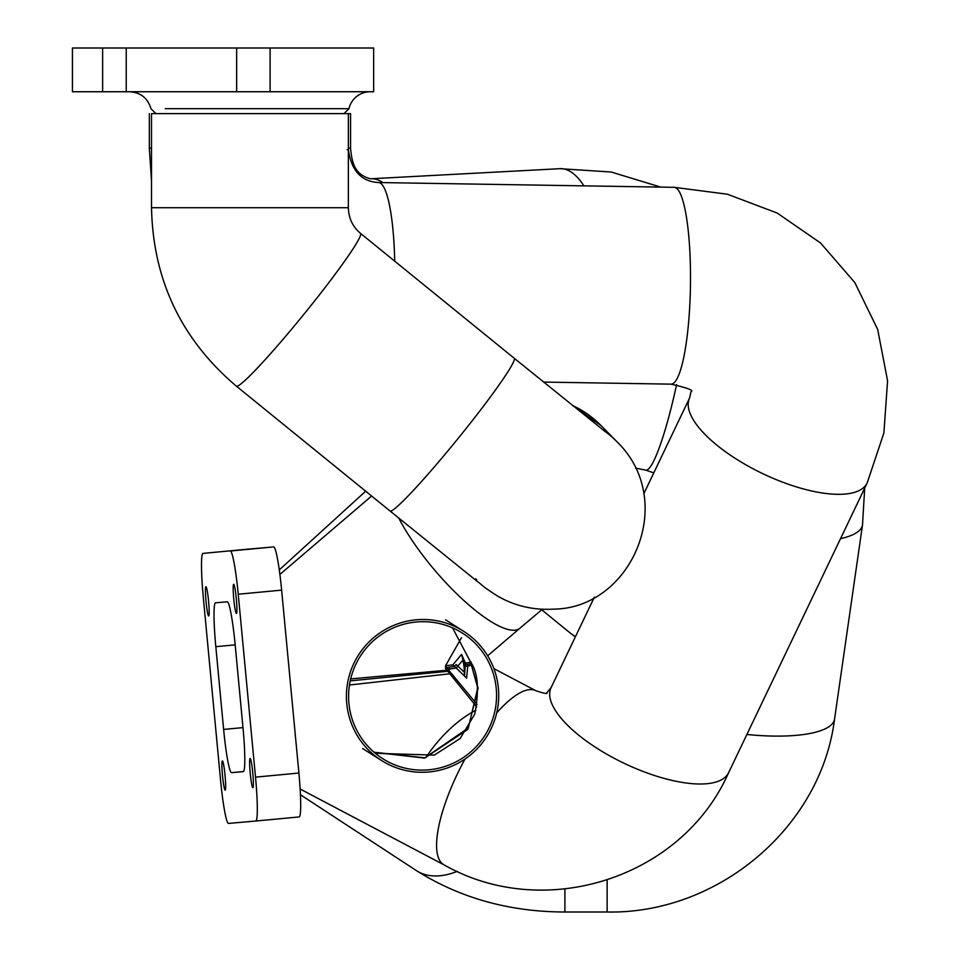 <?xml version="1.0" encoding="UTF-8"?>
<svg xmlns="http://www.w3.org/2000/svg" width="960" height="960" viewBox="0 0 960 960"><rect width="100%" height="100%" fill="white"/><g stroke="black" fill="none" stroke-linecap="round" stroke-linejoin="round"><path stroke-width="1.44" d="M286.176 48L251.172 48M172.44 48L207.432 48L172.44 48M334.188 108.672L348.936 108.672A21.876 21.876 0 0 1 370.236 91.74A21.876 21.876 0 0 0 348.936 108.672A21.876 21.876 0 0 1 370.236 91.74A21.876 21.876 0 0 0 348.936 108.672L165.228 108.672M348.936 108.672L343.992 113.616L348.936 108.672M126.804 48L163.692 48M236.652 48L236.652 91.74L373.656 91.74L373.656 48L72.432 48L72.432 91.74L102.636 91.74L102.636 48M236.652 91.74L126.228 91.74L126.228 48M126.228 91.74L102.636 91.74M163.692 91.74L126.804 91.74M227.268 601.776L215.496 602.808A43.74 3.816 -95.4 0 0 215.82 646.692L223.632 729.432A43.74 3.816 -95.4 0 0 231.54 772.656L243.312 771.624A43.74 3.816 -95.4 0 0 243 727.74L235.188 645A43.74 3.816 -95.4 0 0 227.268 601.776M299.22 816.924L255.828 821.028L299.22 816.924A43.74 3.816 -95.4 0 0 298.896 773.04L281.628 590.136A43.74 3.816 -95.4 0 0 273.708 546.912L246.372 549.3A43.74 3.816 -95.4 0 0 246.36 549.3L202.98 553.404A43.74 3.816 -95.4 0 0 203.292 597.288L220.572 780.204A43.74 3.816 -95.4 0 0 228.48 823.416L255.828 821.028A43.74 3.816 -95.4 0 0 255.516 777.144L238.236 594.228A43.74 3.816 -95.4 0 0 230.328 551.016L246.36 549.3M222.396 760.944L222.396 760.944A14.652 1.272 -95.4 0 0 222.504 775.644A14.652 1.272 -95.4 0 0 225.144 790.116A14.652 1.272 -95.4 0 0 225.048 775.416A14.652 1.272 -95.4 0 0 222.396 760.944M205.944 586.74L205.944 586.74A14.652 1.272 -95.4 0 0 206.04 601.452A14.652 1.272 -95.4 0 0 208.692 615.912A14.652 1.272 -95.4 0 0 208.584 601.212A14.652 1.272 -95.4 0 0 205.944 586.74M233.664 584.316L233.664 584.316A14.652 1.272 -95.4 0 0 233.772 599.016A14.652 1.272 -95.4 0 0 236.424 613.488A14.652 1.272 -95.4 0 0 236.316 598.788A14.652 1.272 -95.4 0 0 233.664 584.316M250.116 758.508L250.116 758.508A14.652 1.272 -95.4 0 0 250.224 773.22A14.652 1.272 -95.4 0 0 252.876 787.692A14.652 1.272 -95.4 0 0 252.768 772.992A14.652 1.272 -95.4 0 0 250.116 758.508M465.384 663.084L465.276 666.432L462.948 660.084A74.364 73.824 122.4 0 0 461.556 654.432L465.384 663.084L471.168 662.088M471.084 663L452.532 627.84M462.948 660.084L456.204 667.992L452.808 664.86L461.556 654.432M461.448 637.776L445.524 665.784L452.808 664.86M456.204 667.992L446.568 669.576L445.536 668.496L445.524 665.784M472.08 665.16L465.276 666.432M348.36 148.164L350.556 148.164L350.556 113.616L151.512 113.616L151.512 207.72L348.36 207.72C348.66 218.28 352.692 226.824 360.492 233.364A98.424 7.104 129.1 0 1 301.812 316.86A98.424 7.104 129.1 0 1 236.364 386.148L390.036 510.984A98.424 7.104 129.1 0 0 455.472 441.696A98.424 7.104 129.1 0 0 514.152 358.2L605.496 431.856M464.748 663.348L465.336 664.728L464.46 675.972A74.364 73.824 122.4 0 0 464.424 672.324L464.748 663.348M376.692 753.348L434.316 755.1L460.152 738.516L474.756 714.12C479.4 689.628 477.984 672.204 470.496 661.872L478.116 688.152L467.832 729.372L424.632 758.1L374.136 752.304M471.396 663.66L465.336 664.728L464.46 675.972L454.512 666.42L456.132 664.536L464.424 672.324M477.084 704.448L445.548 666.348L445.536 668.496L445.548 667.728L449.196 667.2L449.088 672.24L445.536 668.496L476.664 706.836L445.536 668.496L445.548 667.728L454.512 666.42M448.176 671.268L350.232 680.868L448.176 671.268M350.676 678.9L447.168 670.2M450.456 673.704L349.476 685.008M464.46 675.972A74.364 73.824 122.4 0 0 462.3 657.216L465.336 664.728L467.952 664.284L466.584 678.12L464.46 675.972M422.58 621.684A74.364 73.824 -57.6 0 1 484.92 735.432A74.364 73.824 -57.6 0 1 351.564 675.552A74.364 73.824 -57.6 0 1 422.58 621.684M374.016 752.208L424.896 757.824L468.384 727.92L477.732 687.876L470.496 661.872M422.58 619.5A76.548 75.984 122.4 0 0 381.576 760.536A76.548 75.984 122.4 0 0 486.744 736.584A76.548 75.984 122.4 0 0 422.58 619.5M270.12 91.74L270.12 48M243.54 771.516L231.54 772.656M242.988 727.608L223.632 729.432M235.176 644.856L215.82 646.692M273.708 546.912L230.328 551.016M281.628 590.136L238.236 594.228M298.896 773.04L255.516 777.144M487.656 655.8L519.972 628.176A98.424 27.12 -130.5 0 1 438.18 574.2A98.424 27.12 -130.5 0 1 398.748 518.052M572.532 405.468A98.424 98.34 -44.6 0 1 601.08 425.604L572.448 405.408M476.748 579.912A98.424 98.34 -44.6 0 1 475.716 578.844M604.032 430.716A98.424 98.34 -44.6 0 1 616.992 441.768L601.08 425.604M300.144 789.012L444.108 864.9A98.424 30.9 -62.2 0 1 438.9 858.912A98.424 30.9 -62.2 0 1 465.036 759.012M496.704 712.896A98.424 30.9 -62.2 0 1 522.696 691.536A98.424 30.9 -62.2 0 1 535.908 690.756L493.884 668.616M444.108 864.9C544.584 922.068 682.164 878.112 728.64 772.632A98.424 36.672 -154.4 0 1 680.4 782.1A98.424 36.672 -154.4 0 1 585.96 740.748A98.424 36.672 -154.4 0 1 551.052 687.708L546.756 692.832C547.944 694.188 544.332 693.504 535.908 690.756M728.64 772.632L867.168 482.952A98.424 36.672 -154.4 0 1 818.928 492.42A98.424 36.672 -154.4 0 1 689.46 411.696A98.424 36.672 -154.4 0 1 689.58 398.028L643.848 493.668M867.168 482.952L883.896 432.972L887.568 380.736L877.692 329.496L854.844 282.588L820.572 243L777.192 213.048L727.452 194.232L674.22 187.32A98.424 17.82 90.9 0 1 689.88 303.552A98.424 17.82 90.9 0 1 671.028 384.144C687.732 387.972 694.38 390.504 690.948 391.764L689.58 398.028M378.492 182.52A98.424 17.82 90.9 0 1 378.54 182.532A98.424 17.82 90.9 0 1 394.716 261.168M674.22 187.32L378.54 182.532C361.38 181.584 351.312 170.64 348.36 149.724L347.148 149.724M425.832 757.608A96.24 53.964 123.2 0 1 475.872 710.256M300.444 794.748L416.388 870.6A98.424 55.188 -56.8 0 0 457.32 871.32M416.388 870.6C460.08 898.116 509.58 911.904 564.9 912L564.9 889.068M564.9 912L607.128 912L607.128 880.212M607.128 912C717.528 914.28 821.1 827.64 834.552 719.076A98.424 27.996 -171.8 0 1 760.428 735.576A98.424 27.996 -171.8 0 1 746.892 734.46M834.552 719.076L862.524 524.808A98.424 27.996 -171.8 0 1 840.528 538.668M676.62 384.6A98.424 13.2 101.5 0 1 676.104 386.916A98.424 13.2 101.5 0 1 645.744 470.16L653.784 472.872M149.328 113.616L149.328 148.164L151.512 148.164M382.884 182.592A100.608 39.912 -93.1 0 0 371.748 178.752A100.608 39.912 -93.1 0 0 370.908 178.764L370.38 178.788C355.488 174.708 352.008 164.316 350.556 148.164M583.872 185.856A100.608 39.912 -93.1 0 0 559.896 168.684L370.908 178.764M575.508 636.564A100.608 72.492 129.2 0 1 571.092 633.672A100.608 72.492 129.2 0 1 568.92 631.98L575.316 636.972M155.892 113.616L150.948 108.672C147.768 98.1 140.664 92.46 129.648 91.74C140.664 92.46 147.768 98.1 150.948 108.672C147.768 98.1 140.664 92.46 129.648 91.74C140.664 92.46 147.768 98.1 150.948 108.672L155.892 113.616M371.616 496.02L279.888 574.452M519.972 628.176L542.376 609.252M616.992 441.768C678.228 501.396 631.44 608.496 553.632 609.132C533.4 610.332 514.608 605.916 497.256 595.896C478.464 583.656 483.648 585.924 477.012 581.22L390.036 510.984M360.492 233.364L514.152 358.2M236.364 386.148C181.308 339.444 153.024 279.972 151.512 207.72M348.36 149.724L348.36 207.72M594.336 597.192L551.052 687.708M543.588 382.08L671.028 384.144M151.512 149.724L151.512 181.596M862.524 524.808L864.696 488.112M635.556 468.084L645.744 470.16M348.36 113.616L348.36 162.264M279.276 569.904L365.688 491.208M149.328 148.164L151.512 180.72M559.896 168.684L611.208 172.02L660.768 187.104M541.728 609.792L568.92 631.98M362.664 748.548L381.576 760.536M445.596 619.848L463.572 631.248"/></g></svg>
